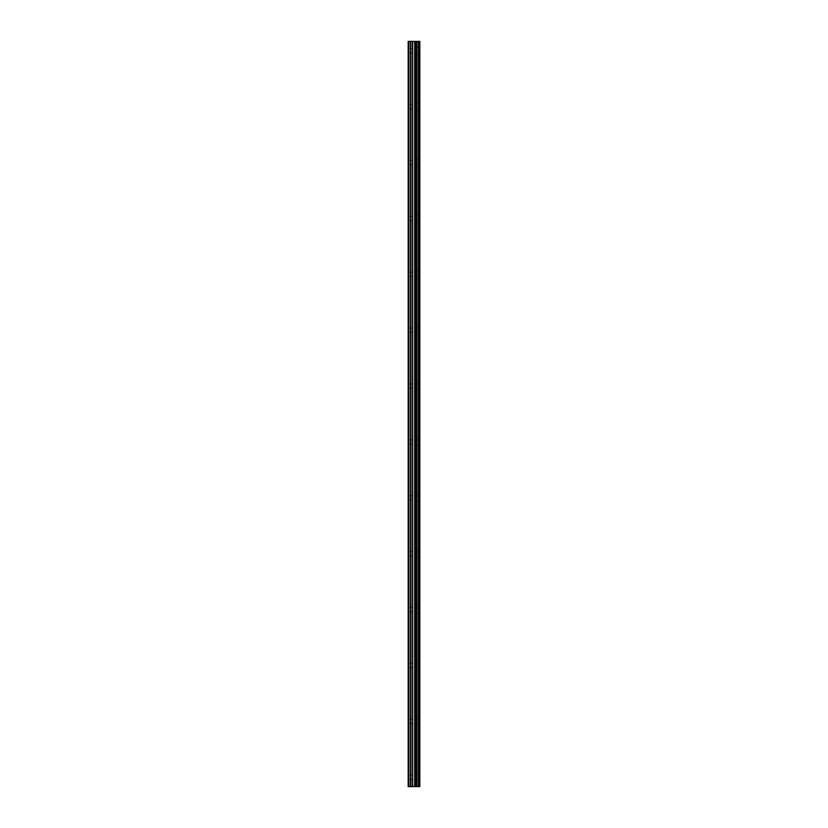<?xml version="1.0" encoding="UTF-8"?>
<svg xmlns="http://www.w3.org/2000/svg" width="828" height="828" viewBox="0 0 828 828"><rect width="100%" height="100%" fill="white"/><g stroke="black" fill="none" stroke-linecap="round" stroke-linejoin="round"><path stroke-width="0.62" stroke-dasharray="4.14 3.1" d="M408.276 50.715L408.452 41.4L408.276 50.715M414.88 50.715L414.88 54.213L414.88 50.715M419.817 50.715L419.817 54.213L419.817 50.715M419.827 50.715L419.827 54.213L419.827 50.715M408.276 106.605L408.452 51.574L408.276 106.605M414.88 106.605L414.88 110.103L414.88 106.605M419.817 106.605L419.817 110.103L419.817 106.605M419.827 106.605L419.827 110.103L419.827 106.605M408.276 162.495L408.452 107.464L408.276 162.495M414.88 162.495L414.88 165.993L414.88 162.495M419.817 162.495L419.817 165.993L419.817 162.495M419.827 162.495L419.827 165.993L419.827 162.495M408.276 218.385L408.452 163.354L408.276 218.385M414.88 218.385L414.88 221.883L414.88 218.385M419.817 218.385L419.817 221.883L419.817 218.385M419.827 218.385L419.827 221.883L419.827 218.385M408.276 274.275L408.452 219.244L408.276 274.275M414.88 274.275L414.88 277.773L414.88 274.275M419.817 274.275L419.817 277.773L419.817 274.275M419.827 274.275L419.827 277.773L419.827 274.275M408.276 330.165L408.452 275.134L408.276 330.165M414.88 330.165L414.88 333.663L414.88 330.165M419.817 330.165L419.817 333.663L419.817 330.165M419.827 330.165L419.827 333.663L419.827 330.165M408.276 386.055L408.452 331.024L408.276 386.055M414.88 386.055L414.88 389.553L414.88 386.055M419.817 386.055L419.817 389.553L419.817 386.055M419.827 386.055L419.827 389.553L419.827 386.055M408.276 441.945L408.452 386.914L408.276 441.945M414.88 441.945L414.88 445.443L414.88 441.945M419.817 441.945L419.817 445.443L419.817 441.945M419.827 441.945L419.827 445.443L419.827 441.945M408.276 497.835L408.452 442.804L408.276 497.835M414.88 497.835L414.88 501.333L414.88 497.835M419.817 497.835L419.817 501.333L419.817 497.835M419.827 497.835L419.827 501.333L419.827 497.835M408.276 553.725L408.452 498.694L408.276 553.725M414.88 553.725L414.88 557.223L414.88 553.725M419.817 553.725L419.817 557.223L419.817 553.725M419.827 553.725L419.827 557.223L419.827 553.725M408.276 609.615L408.452 554.584L408.276 609.615M414.88 609.615L414.88 613.113L414.88 609.615M419.817 609.615L419.817 613.113L419.817 609.615M419.827 609.615L419.827 613.113L419.827 609.615M408.276 665.505L408.452 610.474L408.276 665.505M414.88 665.505L414.88 669.003L414.88 665.505M419.817 665.505L419.817 669.003L419.817 665.505M419.827 665.505L419.827 669.003L419.827 665.505M408.276 721.395L408.452 666.364L408.276 721.395M414.88 721.395L414.88 724.893L414.88 721.395M419.817 721.395L419.817 724.893L419.817 721.395M419.827 721.395L419.827 724.893L419.827 721.395M408.276 777.285L408.452 779.386L408.276 777.285M414.88 777.285L414.88 780.783L414.88 777.285M419.817 777.285L419.817 780.783L419.817 777.285M419.827 777.285L419.827 780.783L419.827 777.285M419.351 777.285L419.351 780.783L419.351 777.285M419.351 721.395L419.351 724.893L419.351 721.395M419.351 665.505L419.351 669.003L419.351 665.505M419.351 609.615L419.351 613.113L419.351 609.615M419.351 553.725L419.351 557.223L419.351 553.725M419.351 497.835L419.351 501.333L419.351 497.835M419.351 441.945L419.351 445.443L419.351 441.945M419.351 386.055L419.351 389.553L419.351 386.055M419.351 330.165L419.351 333.663L419.351 330.165M419.351 274.275L419.351 277.773L419.351 274.275M419.351 218.385L419.351 221.883L419.351 218.385M419.351 162.495L419.351 165.993L419.351 162.495M419.351 106.605L419.351 110.103L419.351 106.605M419.351 50.715L419.351 54.213L419.351 50.715M414.983 786.6L412.851 786.6L414.983 786.6M412.851 786.6L414.88 786.6L412.851 786.6M419.651 786.6L408.173 786.6L408.173 41.4L419.827 41.4L419.827 786.6L419.651 41.4M412.851 41.4L415.138 41.4L412.851 41.4M408.452 776.426L408.452 722.254L408.452 776.426M408.452 786.6L408.452 778.144L408.452 786.6M408.173 786.6L408.173 41.4L408.173 786.6M408.835 786.6L408.835 41.4M410.502 786.6L410.502 41.4M410.833 786.6L410.833 41.4M412.479 786.6L412.479 41.4M412.675 786.6L412.675 41.4M414.683 786.6L414.683 41.4M414.88 786.6L414.88 41.4M415.377 786.6L415.377 41.4M415.521 786.6L415.521 41.4M416.546 786.6L416.546 41.4M416.826 786.6L416.826 41.4M418.347 786.6L418.347 41.4M418.626 786.6L418.626 41.4M419.796 786.6L419.796 41.4M408.452 52.806L414.88 52.806M408.452 108.696L414.88 108.696M408.452 164.596L414.88 164.596M408.452 220.486L414.88 220.486M408.452 276.366L414.88 276.366M408.452 332.256L414.88 332.256M408.452 388.146L414.88 388.146M408.452 444.036L414.88 444.036M408.452 499.926L414.88 499.926M408.452 555.816L414.88 555.816M408.452 611.706L414.88 611.706M408.452 667.596L414.88 667.596M408.452 723.496L414.88 723.496M408.452 779.386L414.88 779.386M414.88 780.783L419.351 780.783M414.88 724.893L419.351 724.893M414.88 669.003L419.351 669.003M414.88 613.113L419.351 613.113M414.88 557.223L419.351 557.223M414.88 501.333L419.351 501.333M414.88 445.443L419.351 445.443M414.88 389.553L419.351 389.553M414.88 333.663L419.351 333.663M414.88 277.773L419.351 277.773M414.88 221.883L419.351 221.883M414.88 165.993L419.351 165.993M414.88 110.103L419.351 110.103M414.88 54.213L419.351 54.213M414.88 47.217L419.351 47.217M414.88 103.107L419.351 103.107M414.88 158.997L419.351 158.997M414.88 214.887L419.351 214.887M414.88 270.777L419.351 270.777M414.88 326.667L419.351 326.667M414.88 382.557L419.351 382.557M414.88 438.447L419.351 438.447M414.88 494.337L419.351 494.337M414.88 550.227L419.351 550.227M414.88 606.117L419.351 606.117M414.88 662.007L419.351 662.007M414.88 717.897L419.351 717.897M414.88 773.787L419.351 773.787M408.452 775.194L414.88 775.194M408.452 719.304L414.88 719.304M408.452 663.414L414.88 663.414M408.452 607.524L414.88 607.524M408.452 551.634L414.88 551.634M408.452 495.744L414.88 495.744M408.452 439.854L414.88 439.854M408.452 383.964L414.88 383.964M408.452 328.074L414.88 328.074M408.452 272.184L414.88 272.184M408.452 216.284L414.88 216.284M408.452 160.394L414.88 160.394M408.452 104.504L414.88 104.504M408.452 48.614L414.88 48.614"/><path stroke-width="1.24" d="M412.479 786.6L419.827 786.6L419.827 41.4L408.173 41.4L408.173 786.6L412.479 786.6L412.479 41.4M408.835 786.6L408.835 41.4M419.796 786.6L419.796 41.4M419.651 786.6L419.651 41.4M418.626 786.6L418.626 41.4M418.347 786.6L418.347 41.4M416.826 786.6L416.826 41.4M416.546 786.6L416.546 41.4M415.521 786.6L415.521 41.4M415.377 786.6L415.377 41.4M414.88 786.6L414.88 41.4M414.683 786.6L414.683 41.4M412.675 786.6L412.675 41.4M410.833 786.6L410.833 41.4M410.502 786.6L410.502 41.4"/></g></svg>
